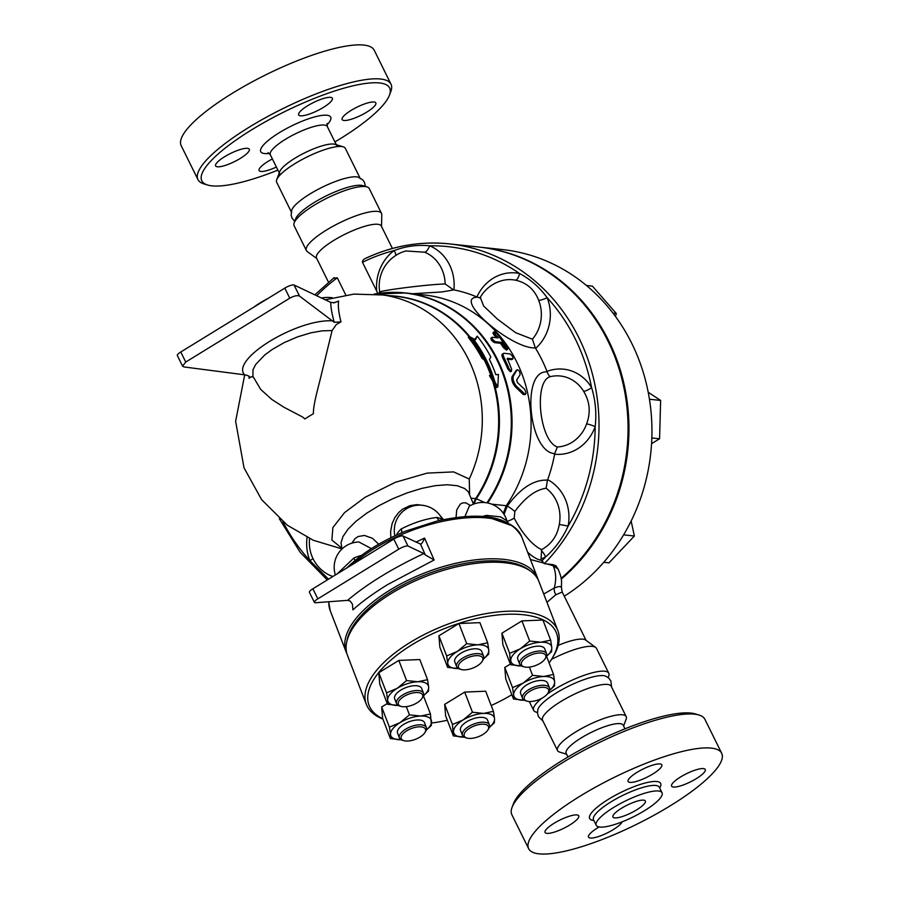 <?xml version="1.0" encoding="UTF-8"?>
<svg xmlns="http://www.w3.org/2000/svg" width="899" height="899" viewBox="0 0 899 899"><rect width="100%" height="100%" fill="white"/><g stroke="black" fill="none" stroke-linecap="round" stroke-linejoin="round"><path stroke-width="1.35" d="M366.938 186.891L362.814 185.632A38.657 9.338 153.7 0 0 326.135 195.937A38.657 9.338 153.7 0 0 295.681 218.805L294.164 222.862A41.905 10.125 -26.3 0 1 327.191 198.061A41.905 10.125 -26.3 0 1 366.938 186.891A41.905 10.125 -26.3 0 1 369.242 188.565L381.513 213.389A41.905 10.125 -26.3 0 1 381.783 214.67L381.547 226.503M294.726 221.368L291.995 218.041L291.13 215.198L291.703 210.119A38.297 9.248 -26.3 0 1 291.714 210.119A38.297 9.248 -26.3 0 1 321.909 187.385A38.297 9.248 -26.3 0 1 358.319 177.204L362.702 179.822L364.432 182.239L365.41 186.419M277.903 170.102A104.778 25.307 -26.3 0 1 207.545 185.003A104.778 25.307 -26.3 0 1 284.511 111.723A104.778 25.307 -26.3 0 1 389.492 95.08A104.778 25.307 -26.3 0 1 339.586 139.109A104.778 25.307 -26.3 0 1 334.911 141.93M389.492 95.08L390.829 91.484A107.666 26.004 153.7 0 0 390.998 84.18A107.666 26.004 153.7 0 0 282.949 108.588A107.666 26.004 153.7 0 0 197.96 179.598A107.666 26.004 153.7 0 0 203.871 183.89L207.545 185.003M374.006 102.014A18.789 4.54 -26.3 0 1 375.827 102.913A18.789 4.54 -26.3 0 1 364.005 113.735A18.789 4.54 -26.3 0 1 343.957 120.466A18.789 4.54 -26.3 0 1 342.137 119.567A18.789 4.54 -26.3 0 1 353.959 108.745A18.789 4.54 -26.3 0 1 374.006 102.014M307.649 105.734A18.789 4.54 -26.3 0 1 332.36 98.249A18.789 4.54 -26.3 0 1 323.382 107.419A18.789 4.54 -26.3 0 1 298.67 114.903A18.789 4.54 -26.3 0 1 307.649 105.734M217.434 166.787A18.789 4.54 -26.3 0 1 215.625 165.888A18.789 4.54 -26.3 0 1 227.447 155.066A18.789 4.54 -26.3 0 1 247.495 148.335A18.789 4.54 -26.3 0 1 249.304 149.245A18.789 4.54 -26.3 0 1 237.482 160.056A18.789 4.54 -26.3 0 1 217.434 166.787M276.386 167.034A18.789 4.54 -26.3 0 1 259.092 170.552A18.789 4.54 -26.3 0 1 268.071 161.382A18.789 4.54 -26.3 0 1 272.386 158.943M197.96 179.586L181.182 145.649A107.666 26.004 -26.3 0 1 266.171 74.639A107.666 26.004 -26.3 0 1 374.22 50.232L390.998 84.18M291.669 212.647L276.678 182.295A38.297 9.248 -26.3 0 1 276.735 179.699L279.758 171.608A31.791 7.675 -26.3 0 1 304.817 152.785A31.791 7.675 -26.3 0 1 334.979 144.312L343.238 146.829A38.297 9.248 -26.3 0 1 345.34 148.357L360.342 178.71M276.735 179.699A38.297 9.248 -26.3 0 1 306.919 157.033A38.297 9.248 -26.3 0 1 343.249 146.829M542.962 721.088L538.434 716.66L537.478 713.064L537.849 709.603A38.657 9.338 -26.3 0 1 568.46 686.252A38.657 9.338 -26.3 0 1 605.611 676.115L608.589 677.913L610.859 680.858L611.623 687.151M566.584 754.205L559.628 752.092A38.297 9.248 -26.3 0 1 557.526 750.564L542.535 720.211A38.297 9.248 -26.3 0 1 572.764 694.961A38.297 9.248 -26.3 0 1 611.196 686.274L626.198 716.627A38.297 9.248 -26.3 0 1 626.131 719.222L623.591 726.032M528.646 848.678L511.868 814.741A107.666 26.004 -26.3 0 1 512.037 807.437A107.666 26.004 -26.3 0 1 596.869 743.72A107.666 26.004 -26.3 0 1 699.006 715.031A107.666 26.004 -26.3 0 1 704.906 719.335L721.683 753.272A107.666 26.004 -26.3 0 1 670.238 805.807A107.666 26.004 -26.3 0 1 528.646 848.678A107.666 26.004 -26.3 0 1 613.646 777.669A107.666 26.004 -26.3 0 1 721.683 753.272M699.006 715.031L695.332 713.918A104.778 25.307 153.7 0 0 595.936 741.832A104.778 25.307 153.7 0 0 513.385 803.841L512.037 807.437M621.58 808.212A18.07 4.36 -26.3 0 1 645.336 801.02A18.07 4.36 -26.3 0 1 631.076 812.932A18.07 4.36 -26.3 0 1 612.949 817.034A18.07 4.36 -26.3 0 1 621.58 808.212M567.966 756.992L566.156 753.34A31.791 7.675 -26.3 0 1 591.261 732.37A31.791 7.675 -26.3 0 1 623.164 725.167L624.974 728.819M644.516 810.673A36.702 8.866 -26.3 0 1 596.239 825.293A36.702 8.866 -26.3 0 1 625.221 801.076A36.702 8.866 -26.3 0 1 662.046 792.761A36.702 8.866 -26.3 0 1 644.516 810.673M622.153 821.832A18.789 4.54 -26.3 0 1 613.242 829.642A18.789 4.54 -26.3 0 1 588.53 837.126A18.789 4.54 -26.3 0 1 597.509 827.957A18.789 4.54 -26.3 0 1 599.172 826.968M576.933 814.921A18.789 4.54 -26.3 0 1 578.754 815.82A18.789 4.54 -26.3 0 1 566.932 826.642A18.789 4.54 -26.3 0 1 546.884 833.373A18.789 4.54 -26.3 0 1 545.064 832.463A18.789 4.54 -26.3 0 1 556.886 821.652A18.789 4.54 -26.3 0 1 576.933 814.921M652.82 773.994A18.789 4.54 -26.3 0 1 628.12 781.478A18.789 4.54 -26.3 0 1 637.099 772.308A18.789 4.54 -26.3 0 1 661.799 764.835A18.789 4.54 -26.3 0 1 652.82 773.994M673.396 787.041A18.789 4.54 -26.3 0 1 671.587 786.142A18.789 4.54 -26.3 0 1 683.409 775.32A18.789 4.54 -26.3 0 1 703.456 768.589A18.789 4.54 -26.3 0 1 705.266 769.488A18.789 4.54 -26.3 0 1 693.444 780.31A18.789 4.54 -26.3 0 1 673.396 787.041M561.246 579.125A186.43 169.091 -83.9 0 0 623.142 380.367A186.43 169.091 -83.9 0 0 479.538 247.124L502.53 249.585A186.43 169.091 96.1 0 1 648.82 395.504A186.43 169.091 96.1 0 1 564.269 596.217M557.526 750.564A38.297 9.248 -26.3 0 1 587.766 725.302A38.297 9.248 -26.3 0 1 626.198 716.627M422.069 698.242L422.89 696.871A14.451 6.405 158.9 0 0 423.508 693.241A14.451 6.405 158.9 0 0 416.383 690.533A14.451 6.405 158.9 0 0 401.988 695.388A14.451 6.405 158.9 0 0 396.549 703.636A14.451 6.405 158.9 0 0 399.448 705.906L400.965 706.367A13.002 5.765 -21.1 0 1 400.954 698.669A13.002 5.765 -21.1 0 1 416.215 692.533A13.002 5.765 -21.1 0 1 422.069 698.242A13.002 5.765 -21.1 0 1 412.562 705.03A13.002 5.765 -21.1 0 1 400.965 706.367M396.549 703.636L394.683 698.804A14.451 6.405 -21.1 0 1 400.122 690.556A14.451 6.405 -21.1 0 1 414.518 685.701A14.451 6.405 -21.1 0 1 421.653 688.409L423.508 693.241M482.179 661.338L482.999 659.967A14.451 6.405 158.9 0 0 483.808 657.147A14.451 6.405 158.9 0 0 483.628 656.337A14.451 6.405 158.9 0 0 467.84 655.562A14.451 6.405 158.9 0 0 456.658 666.732A14.451 6.405 158.9 0 0 459.558 669.002L461.086 669.463A13.002 5.765 -21.1 0 1 466.233 658.371A13.002 5.765 -21.1 0 1 482.909 658.787A13.002 5.765 -21.1 0 1 482.179 661.338A13.002 5.765 -21.1 0 1 472.683 668.126A13.002 5.765 -21.1 0 1 461.086 669.463M456.658 666.732L454.793 661.9A14.451 6.405 -21.1 0 1 465.974 650.719A14.451 6.405 -21.1 0 1 481.763 651.505L483.628 656.337M545.176 658.709L545.996 657.349A14.451 6.405 158.9 0 0 546.614 653.708A14.451 6.405 158.9 0 0 530.826 652.932A14.451 6.405 158.9 0 0 519.656 664.114A14.451 6.405 158.9 0 0 522.555 666.384L524.072 666.844A13.002 5.765 -21.1 0 1 531.523 654.742A13.002 5.765 -21.1 0 1 545.176 658.709A13.002 5.765 -21.1 0 1 540.187 663.282A13.002 5.765 -21.1 0 1 524.072 666.844M519.656 664.114L517.79 659.27A14.451 6.405 -21.1 0 1 528.972 648.1A14.451 6.405 -21.1 0 1 544.76 648.876L546.614 653.708M548.053 692.994L548.873 691.623A14.451 6.405 158.9 0 0 549.503 687.993A14.451 6.405 158.9 0 0 533.714 687.218A14.451 6.405 158.9 0 0 522.533 698.388A14.451 6.405 158.9 0 0 525.432 700.669L526.96 701.13A13.002 5.765 -21.1 0 1 534.411 689.027A13.002 5.765 -21.1 0 1 548.053 692.994A13.002 5.765 -21.1 0 1 530.758 701.512A13.002 5.765 -21.1 0 1 526.96 701.13M522.533 698.388L520.667 693.556A14.451 6.405 -21.1 0 1 531.848 682.386A14.451 6.405 -21.1 0 1 547.637 683.161L549.503 687.993M487.943 729.898L488.764 728.538A14.451 6.405 158.9 0 0 489.382 724.897A14.451 6.405 158.9 0 0 474.47 723.796A14.451 6.405 158.9 0 0 462.232 734.483A14.451 6.405 158.9 0 0 462.423 735.292A14.451 6.405 158.9 0 0 465.322 737.573L466.839 738.034A13.002 5.765 -21.1 0 1 464.064 735.258A13.002 5.765 -21.1 0 1 478.257 724.718A13.002 5.765 -21.1 0 1 487.943 729.898A13.002 5.765 -21.1 0 1 478.437 736.686A13.002 5.765 -21.1 0 1 466.839 738.034M462.423 735.292L460.558 730.46A14.451 6.405 -21.1 0 1 460.367 729.651A14.451 6.405 -21.1 0 1 472.604 718.964A14.451 6.405 -21.1 0 1 487.528 720.065L489.382 724.897M398.628 705.457L387.514 704.277L387.66 700.186A21.677 9.608 158.9 0 0 398.336 705.468M426.295 730.078A21.677 9.608 158.9 0 0 431.542 721.301A21.677 9.608 158.9 0 0 420.575 716.031L430.441 713.975L423.44 695.815A21.677 9.608 158.9 0 0 428.666 687.016L428.52 691.106L423.395 695.848M386.559 692.859L397.189 688.331A21.677 9.608 158.9 0 0 387.66 700.186L386.559 692.859L378.794 672.722L398.819 660.428L419.799 659.551L427.564 679.689L428.666 687.016A21.677 9.608 158.9 0 0 417.698 681.745L427.564 679.689M397.189 688.331L406.584 680.565L417.698 681.745A21.677 9.608 158.9 0 0 397.189 688.331M446.668 655.955L457.31 651.427A21.677 9.608 158.9 0 0 447.769 663.282L446.668 655.955L438.903 635.818L458.928 623.524L466.693 643.662L477.807 644.841A21.677 9.608 158.9 0 0 457.31 651.427L466.693 643.662M458.748 668.553L447.635 667.373L447.769 663.282A21.677 9.608 158.9 0 0 458.445 668.564M483.527 658.9A21.677 9.608 158.9 0 0 488.775 650.112L488.64 654.202L483.505 658.945M477.807 644.841L487.674 642.785L488.775 650.112A21.677 9.608 158.9 0 0 477.807 644.841M529.691 641.043L540.805 642.223A21.677 9.608 158.9 0 0 520.296 648.808L529.691 641.043L521.926 620.894L542.906 620.029L550.671 640.167L551.772 647.494A21.677 9.608 158.9 0 0 540.805 642.223L550.671 640.167M521.735 665.934L510.621 664.754L509.666 653.326L520.296 648.808A21.677 9.608 158.9 0 0 510.767 660.664A21.677 9.608 158.9 0 0 521.442 665.945M553.548 674.452L554.649 681.779A21.677 9.608 158.9 0 0 543.681 676.498L553.548 674.452L546.547 656.292A21.677 9.608 158.9 0 0 551.772 647.494L551.626 651.584L546.502 656.326M523.184 683.083L532.568 675.318L543.681 676.498A21.677 9.608 158.9 0 0 523.184 683.083A21.677 9.608 158.9 0 0 513.644 694.938L512.542 687.611L523.184 683.083M549.401 690.556A21.677 9.608 158.9 0 0 554.649 681.779L554.503 685.87L549.379 690.612M524.623 700.22L513.509 699.029L513.644 694.938A21.677 9.608 158.9 0 0 524.319 700.22M489.292 727.46A21.677 9.608 158.9 0 0 494.54 718.683L494.394 722.774L489.27 727.516M483.572 713.413L493.439 711.356L494.54 718.683A21.677 9.608 158.9 0 0 483.572 713.413A21.677 9.608 158.9 0 0 463.064 719.987L472.458 712.222L483.572 713.413M464.502 737.124L453.388 735.933L452.433 724.515L463.064 719.987A21.677 9.608 158.9 0 0 453.534 731.842A21.677 9.608 158.9 0 0 464.21 737.135M398.819 660.428L406.584 680.565M458.928 623.524L479.909 622.647L487.674 642.785M438.903 635.818L439.869 647.235L447.635 667.373M509.666 653.326L501.9 633.188L502.856 644.605L510.621 664.754M512.542 687.611L504.777 667.474L505.744 678.891L513.509 699.029M529.399 667.103L532.568 675.318M504.777 667.474L510.351 664.046M453.388 735.933L445.623 715.795L444.668 704.378L452.433 724.515M444.668 704.378L464.693 692.084L472.458 712.222M464.693 692.084L485.674 691.207L493.439 711.356M378.794 672.722L379.749 684.139L387.514 704.277M501.9 633.188L521.926 620.894M406.798 730.763A13.002 5.765 -21.1 0 1 421.092 726.864A13.002 5.765 -21.1 0 1 424.946 732.516A13.002 5.765 -21.1 0 1 415.45 739.304A13.002 5.765 -21.1 0 1 403.853 740.652A13.002 5.765 -21.1 0 1 406.798 730.763M424.946 732.516L425.766 731.157A14.451 6.405 158.9 0 0 426.396 727.527A14.451 6.405 158.9 0 0 405.595 729.201A14.451 6.405 158.9 0 0 399.426 737.922A14.451 6.405 158.9 0 0 402.325 740.192L403.853 740.652M399.426 737.922L397.56 733.078A14.451 6.405 -21.1 0 1 403.73 724.369A14.451 6.405 -21.1 0 1 424.53 722.684L426.396 727.527M430.441 713.975L431.408 725.392L426.272 730.134M401.516 739.742L390.402 738.562L390.537 734.472A21.677 9.608 158.9 0 0 401.212 739.753M400.077 722.616L409.461 714.851L420.575 716.031A21.677 9.608 158.9 0 0 400.077 722.616A21.677 9.608 158.9 0 0 390.537 734.472L389.436 727.134L400.077 722.616M406.292 706.636L409.461 714.851M390.402 738.562L382.637 718.413L381.67 706.996L387.244 703.58M381.67 706.996L389.436 727.134M382.738 718.694A100.441 44.501 -21.1 0 1 411.933 644.797A100.441 44.501 -21.1 0 1 522.353 614.646A100.441 44.501 -21.1 0 1 552.155 658.338A100.441 44.501 -21.1 0 1 549.109 662.923M511.846 694.725A100.441 44.501 -21.1 0 1 491.191 705.535M447.342 720.256A100.441 44.501 -21.1 0 1 431.632 723.021M552.155 658.338L553.379 656.292A102.61 45.467 158.9 0 0 557.807 630.502A102.61 45.467 158.9 0 0 410.146 642.448A102.61 45.467 158.9 0 0 366.331 704.322A102.61 45.467 158.9 0 0 382.884 719.054M366.331 704.322L347.464 655.36A102.61 45.467 -21.1 0 1 391.267 593.497A102.61 45.467 -21.1 0 1 538.939 581.541L557.807 630.502M603.757 562.302L608.983 562.864L634.368 536.018L631.143 521.004M623.614 534.86L634.368 536.018M651.561 443.69L659.574 438.779L660.63 400.437L648.213 392.267M651.842 437.948L659.574 438.779M649.449 399.235L660.63 400.437M615.489 316.482L616.298 313.493L592.419 286.118L586.44 285.477M612.983 313.144L616.298 313.493M341.744 548.132L331.877 540.052L332.888 527.578L344.564 512.599L365.005 497.327L395.38 482.302L427.137 473.11L453.59 471.896L469.256 479.01A128.602 116.645 -83.9 0 0 383.064 294.996M333.54 302.952L338.653 301.075L334.383 302.727L330.708 302.367L294.052 285.005A7.226 1.742 153.7 0 0 284.803 288.118L180.766 351.992A7.226 1.742 153.7 0 0 177.317 355.51L182.564 366.14L184.104 366.961L244.539 374.816L247.618 375.467L249.731 377.086L249.034 378.31L251.293 376.715L253.248 377.074M330.708 302.367C330.798 307.424 331.967 314.077 334.214 322.303L340.979 321.864C338.631 312.571 337.855 305.638 338.653 301.075M340.979 321.864L336.406 324.46L332.091 330.551L321.606 373.557C318.797 385.851 313.189 404.112 313.38 413.731A132.951 32.106 153.7 0 0 309.02 416.327A132.951 32.106 153.7 0 0 304.885 418.956L302.626 417.024L283.859 407.202L271.7 399.358L260.71 389.413L252.911 376.333L253.012 369.635L255.743 364.398L264.666 355.038L272.251 349.453L284.264 342.575L297.513 336.878L310.908 332.821L322.19 330.843L332.091 330.551M249.169 376.187L249.034 378.31M469.256 479.01L469.604 494.102M484.775 502.563L476.346 498.754A7.226 1.517 33.6 0 0 475.616 498.608L473.324 503.743M497.821 386.862L496.608 387.604L489.483 375.602L490.652 374.883L497.821 386.862L498.428 374.478L495.888 374.726A131.299 119.095 -83.9 0 0 489.404 359.443L490.832 357.038A132.187 119.904 -83.9 0 0 477.212 336.147L475.459 339.766L469.402 336.574A130.052 117.96 96.1 0 1 483.066 357.442L486.044 359.769A130.108 118.016 96.1 0 1 492.517 375.052L490.652 374.883A128.602 116.645 96.1 0 0 484.269 360.038L481.92 358.15A128.602 116.645 -83.9 0 0 468.222 337.305L469.402 336.574M561.122 578.36A186.43 169.091 -83.9 0 0 622.108 379.749A186.43 169.091 -83.9 0 0 478.628 247.023L449.59 243.91A186.43 169.091 96.1 0 1 590.789 368.253A186.43 169.091 96.1 0 1 544.356 563.673L552.525 564.55L555.863 565.718L558.155 569.123L553.087 565.685C556.065 572.146 556.47 579.574 554.301 587.968L543.738 594.014M477.212 336.147L474.762 339.474M483.066 357.442L481.92 358.15M486.044 359.769L484.269 360.038M491.045 374.928A128.658 116.69 -83.9 0 0 484.876 360.477M523.319 394.549L524.6 394.2C526.353 394.29 526.331 392.638 524.522 389.245L517.397 382.536L516.644 380.063L520.083 374.669C519.959 371.669 518.993 370.04 517.183 369.77L513.262 376.153C512.587 379.221 513.587 382.513 516.262 386.042L525.364 394.537L523.319 394.549L515.003 386.48C512.34 382.985 511.351 379.726 512.037 376.692L516.386 370.163M494.776 333.731L494.259 331.787L497.203 333.99L507.71 348.778L507.238 349.329L505.676 348.239L501.507 342.362L495.461 341.71C492.809 340.036 491.697 338.552 492.124 337.249L498.181 337.9L494.776 333.731L493.809 334.731L492.922 332.877L493.877 331.855M490.82 338.271L492.124 337.249M496.259 337.698A132.951 120.601 -83.9 0 0 493.809 334.731M507.564 349.273L506.485 350.104L503.496 347.699A132.951 120.601 -83.9 0 0 500.473 343.272L494.416 342.62C491.787 340.957 490.685 339.485 491.124 338.204M500.473 343.272L501.507 342.362M511.553 359.634L512.7 358.903C513.396 357.397 512.497 355.734 510.014 353.925L503.968 353.285C502.687 353.397 502.766 354.97 504.227 357.993L509.317 369.039L511.149 371.175L511.677 369.287L507.261 358.319L512.969 358.847L511.553 359.634L507.137 359.162M503.968 353.285L502.283 354.184M511.553 371.175L510.351 371.77L507.845 369.051A132.951 120.601 -83.9 0 0 503.08 358.723C501.642 355.734 501.563 354.184 502.844 354.06M546.94 602.296L555.863 594.733A8.675 7.08 64.9 0 1 554.301 587.968L558.335 586.62L560.987 586.62L561.437 587.822C561.515 581.102 562.392 579.394 558.155 569.123M555.863 594.733L562.223 592.07L561.437 587.822M503.339 513.329L506.238 505.71L507.261 506.047C520.656 488.056 534.062 479.425 547.469 480.156L546.12 488.258A35.623 32.308 96.1 0 1 559.29 524.465C557.279 535.86 551.424 544.232 541.715 549.581L541.007 558.886A7.226 6.551 -83.9 0 0 541.524 560.268L544.356 563.673M316.763 258.519L307.222 251.518A41.905 10.125 -26.3 0 1 306.368 250.529L294.097 225.705A41.905 10.125 -26.3 0 1 294.164 222.862M306.368 250.529A41.905 10.125 -26.3 0 1 339.462 222.885A41.905 10.125 -26.3 0 1 381.513 213.389M608.151 677.554L608.713 676.059A41.905 10.125 153.7 0 0 608.769 673.216A41.905 10.125 153.7 0 0 585.361 674.902A41.905 10.125 153.7 0 0 547.266 694.095M541.58 698.411A41.905 10.125 153.7 0 0 533.635 710.356A41.905 10.125 153.7 0 0 535.928 712.03L537.456 712.502M551.514 659.372A41.905 10.125 -26.3 0 1 595.655 647.404A41.905 10.125 -26.3 0 1 596.498 648.393L608.769 673.216M267.857 298.524A31.791 7.675 153.7 0 0 260.339 302.772A31.791 7.675 153.7 0 0 253.844 307.121M334.214 322.303L299.536 296.097C297.322 295.142 294.063 295.838 289.781 298.176L284.803 288.118M182.564 366.14L185.733 362.05L289.781 298.176M313.38 413.731A50.58 12.215 153.7 0 0 309.02 416.327A50.58 12.215 153.7 0 0 304.885 418.956M434.116 559.987L424.553 538.074C423.058 541.771 421.743 543.85 420.608 544.3L425.261 554.874L434.116 559.987L387.795 584.496C374.771 592.508 363.983 600.217 355.408 607.623L352.891 609.859L352.408 604.106L350.082 601.026L347.598 600.352L315.695 602.723A7.226 1.742 -26.3 0 1 314.392 602.375A7.226 1.742 -26.3 0 1 317.841 598.846L398.763 549.177A7.226 1.742 -26.3 0 1 408 546.053L423.822 553.548C392.222 568.483 366.814 584.08 347.598 600.352M420.889 544.255L403.033 535.995A7.226 1.742 153.7 0 0 393.796 539.108L312.874 588.789A7.226 1.742 153.7 0 0 309.413 592.317L314.392 602.375M425.261 554.874L423.822 553.548M424.553 538.074L415.945 542.119M538.198 579.866A102.61 45.467 158.9 0 0 537.624 578.136A102.61 45.467 158.9 0 0 389.952 590.081A102.61 45.467 158.9 0 0 346.137 651.944A102.61 45.467 158.9 0 0 346.879 653.629M346.902 641.189A101.16 44.826 -21.1 0 1 391.155 591.643A101.16 44.826 -21.1 0 1 529.837 570.663M480.291 297.311A36.129 36.129 0 0 1 500.844 280.949A35.623 32.308 96.1 0 1 515.666 280.218A7.226 3.034 101.8 0 0 519.521 273.498A42.747 38.769 -83.9 0 0 476.886 296.973L477.347 297.187C452.298 297.794 510.643 348.879 535.321 347.935L532.433 339.204L515.666 332.709L497.462 319.134L483.583 305.963L480.291 297.311L479.695 298.019L480.639 297.625M479.976 297.76L477.347 297.187M515.666 280.218C526.758 282.724 534.433 289.444 538.703 300.39A7.226 1.528 158.4 0 0 547.154 297.704C539.692 287.399 530.477 279.331 519.521 273.498A183.531 166.472 96.1 0 0 429.632 245.809C417.653 244.573 405.809 246.146 394.122 250.563A42.747 38.769 -83.9 0 0 376.726 291.152L377.749 293.467M550.873 376.524A35.623 32.308 96.1 0 1 583.653 391.357C589.845 401.561 590.845 412.394 586.642 423.834A35.623 32.308 96.1 0 1 571.876 442.409A35.623 32.308 96.1 0 1 557.346 446.972C539.074 440.836 533.444 379.592 550.873 376.524C549.716 376.805 548.48 375.265 547.165 371.905L546.985 371.399A141.626 128.456 96.1 0 0 535.613 348.396L535.321 347.935M506.306 505.62A132.951 120.601 -83.9 0 0 521.544 372.905A132.951 120.601 -83.9 0 0 424.53 294.996L405.483 292.962A132.951 120.601 -83.9 0 0 378.423 293.411M547.469 480.156L547.671 479.639A141.626 128.456 96.1 0 0 554.593 454.197L554.672 453.647C528.5 451.983 520.937 369.714 547.165 371.905M412.72 293.737L441.847 291.95L453.894 289.894A141.626 128.456 96.1 0 1 476.886 296.973M395.74 255.485A7.226 2.337 53.5 0 0 394.122 250.563A183.531 166.472 96.1 0 0 362.477 262.328L376.726 291.152M405.865 250.967L424.733 252.214A7.226 2.944 112.4 0 0 429.632 245.809A42.747 38.769 -83.9 0 1 453.894 289.894M453.388 289.804L445.162 283.96C424.856 284.511 369.051 291.973 380.962 292.546M366.59 257.934L365.567 258.339C392.593 245.742 420.608 240.932 449.59 243.91A186.43 169.091 96.1 0 0 366.59 257.934C363.713 258.957 362.342 260.429 362.477 262.328M328.461 282.174L316.527 258.024A36.129 8.72 -26.3 0 1 345.047 234.201A36.129 8.72 -26.3 0 1 381.3 226.009L392.402 248.472M345.8 295.041L337.282 277.802L333.507 278.252M586.642 423.834A7.226 0.775 -160.3 0 1 595.183 426.587C596.666 413.27 595.475 400.28 591.598 387.615A42.747 38.769 -83.9 0 0 546.985 371.399M541.243 550.671A7.226 2.63 -116.5 0 1 545.558 556.975C555.189 548.446 562.718 538.141 568.134 526.061A42.747 38.769 -83.9 0 0 547.671 479.639M312.987 558.605A7.226 1.528 -21.6 0 1 309.852 560.583L328.528 579.181M541.715 549.581A36.095 12.451 -121.5 0 1 514.531 518.678A36.095 12.451 -121.5 0 1 514.228 518.094A7.226 1.573 -26.8 0 1 507.092 521.353M504.047 514.397L507.261 506.047A7.226 0.921 -142.3 0 1 514.835 511.497C525.185 497.484 535.613 489.73 546.12 488.258M514.228 518.094L514.835 511.497M559.29 524.465L568.134 526.061A183.531 166.472 96.1 0 0 595.183 426.587A42.747 38.769 -83.9 0 1 554.593 454.197M583.653 391.357A7.226 1.955 149 0 0 591.598 387.615A183.531 166.472 96.1 0 0 547.154 297.704A42.747 38.769 -83.9 0 1 535.613 348.396M557.346 446.972L554.672 453.647M342.058 548.941L340.991 542.794L343.002 536.501L347.947 529.286L355.959 521.33L366.489 513.329L378.951 505.665L392.762 498.72L407.258 492.854L421.653 488.415L435.273 485.662L447.354 484.752L457.377 485.741L464.749 488.573L468.357 491.843L473.481 504.159M378.704 544.198L372.467 538.287L364.432 535.456L358.094 536.534L355.026 538.625L351.88 543.153M443.499 519.622L439.397 514.678M423.474 505.384L416.799 504.631L409.922 505.665L402.55 509.216L398.684 512.542L394.796 517.678L392.121 523.634L390.627 531.365L390.829 537.748M470.48 505.541L465.794 502.822L462.468 502.934L460.243 504.159L456.759 509.879L456.04 517.509M490.056 517.903L512.542 525.904M346.531 568.247C361.376 553.57 381.097 541.198 405.707 531.107L436.554 521.173C481.707 511.104 510.081 516.318 521.69 536.815L537.624 578.136M361.533 555.38A25.284 11.204 158.9 0 0 353.914 557.987L354.869 560.616M353.914 557.987L337.226 573.832M335.372 574.978A25.296 25.296 0 0 1 358.948 541.996L371.388 548.626M442.139 519.914A25.284 11.204 158.9 0 0 437.015 517.453A7.226 5.36 -77.9 0 0 439.521 520.487M437.015 517.453C425.598 518.79 413.664 522.622 401.212 528.949A7.226 4.259 -132.2 0 1 401.527 532.849M401.212 528.949A25.284 11.204 158.9 0 0 396.504 535.062M508.16 522.836L506.867 520.723L500.529 516.869L486.584 515.385A7.226 2.101 -102.5 0 0 487.224 516.858M486.584 515.385A25.284 11.204 158.9 0 0 482.594 516.442M464.94 516.577L469.256 506.249A25.296 25.296 0 0 1 506.867 520.723M558.189 645.381A36.129 8.72 -26.3 0 1 585.62 640.043L595.655 647.404M473.784 504.036L476.268 498.866A7.226 1.202 34.7 0 0 475.582 498.653L471.177 498.181M476.268 498.866L476.346 498.754A128.748 116.78 -83.9 0 0 494.259 383.907M326.865 124.995A39.017 9.428 153.7 0 0 315.807 116.612A39.017 9.428 153.7 0 0 269.397 139.547A39.017 9.428 153.7 0 0 269.34 153.426M279.713 173.754L270.329 154.774A31.791 7.675 -26.3 0 1 295.423 133.805A31.791 7.675 -26.3 0 1 327.337 126.602L326.989 123.5M596.239 825.293L593.497 819.753A36.702 8.866 -26.3 0 1 622.479 795.548A36.702 8.866 -26.3 0 1 659.315 787.232L659.27 787.131M659.664 787.929A39.601 9.563 153.7 0 0 620.928 792.401A39.601 9.563 153.7 0 0 593.846 820.461M492.809 381.479A128.602 116.645 96.1 0 1 475.616 498.608M380.367 294.636L395.582 296.277A128.602 116.645 96.1 0 1 469.109 336.754M495.147 382.693A130.164 118.072 -83.9 0 0 473.076 338.777M472.087 338.271A130.052 117.96 96.1 0 1 485.426 359.33M492.113 375.04A130.052 117.96 96.1 0 1 493.989 380.749M470.008 336.956A128.748 116.78 -83.9 0 0 390.593 295.737M512.037 376.692L513.262 376.153M515.003 386.48L516.262 386.042M494.416 342.62L495.461 341.71M503.496 347.699L504.564 346.834M503.08 358.723L504.227 357.993M507.845 369.051L509.048 368.433M552.525 564.55L553.087 565.685L546.952 563.954M543.221 562.92L530.444 559.515M299.536 296.097L294.052 285.005M332.473 320.831C296.681 318.774 230.425 359.465 244.539 374.816M185.733 362.05L180.766 351.992M403.033 535.995L408 546.053M312.874 588.789L317.841 598.846M393.796 539.108L398.763 549.177M352.307 564.583A102.61 45.467 -21.1 0 1 374.029 548.772A102.61 45.467 -21.1 0 1 521.69 536.815M328.674 601.757L330.214 610.635A102.61 45.467 -21.1 0 1 328.854 601.746M538.703 300.39A35.623 32.308 96.1 0 1 539.984 324.741A35.623 32.308 96.1 0 1 532.433 339.204M424.733 252.214A35.623 32.308 96.1 0 1 441.308 268.071A35.623 32.308 96.1 0 1 445.162 283.96M541.007 558.886A42.747 38.769 -83.9 0 0 545.558 556.975A183.531 166.472 96.1 0 1 541.861 560.942M332.327 297.76A42.747 38.769 -83.9 0 0 321.471 297.985M316.706 295.737A183.531 166.472 96.1 0 1 337.282 277.802M307.087 537.366A42.747 38.769 -83.9 0 0 309.852 560.583A183.531 166.472 96.1 0 1 282.96 521.791M332.787 576.562L328.438 574.675M527.634 552.222A43.321 14.935 58.5 0 0 541.524 560.268M487.663 502.979A132.951 120.601 -83.9 0 0 502.361 370.523A132.951 120.601 -83.9 0 0 405.483 292.962L374.231 294.029M506.238 505.71L491.652 504.148M374.344 294.04A132.805 120.455 96.1 0 1 494.753 355.667A132.805 120.455 96.1 0 1 486.932 502.844M270.329 154.774L268.082 152.616M336.72 145.582L327.337 126.602M662.046 792.761L659.315 787.232M383.053 294.996L353.891 294.108L325.269 299.783M342.047 548.918L313.335 540.277L287.377 525.241L261.609 499.63L244.022 467.828L235.628 421.26L244.708 374.827M533.635 710.356L529.253 701.512M330.214 610.635L346.137 651.944M379.951 293.175L379.895 292.838A36.129 36.129 0 0 1 406.022 250.922M334.17 277.577L314.852 294.861M279.364 518.745L300.176 552.323L327.27 579.945M309.604 538.591A36.129 36.129 0 0 0 328.584 574.753M442.555 519.824A25.296 25.296 0 0 0 394.875 535.815M586.103 640.403L562.223 592.07"/></g></svg>
